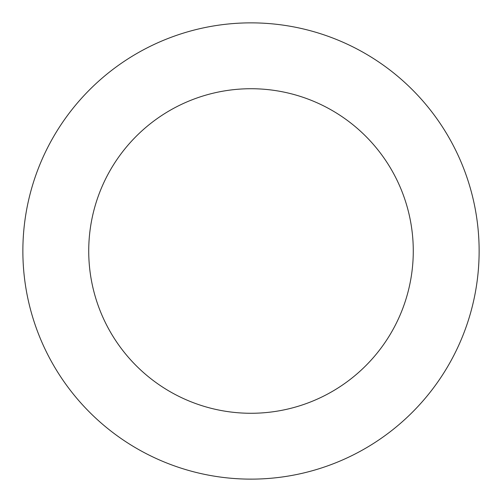 <?xml version="1.0" encoding="UTF-8"?>
<svg xmlns="http://www.w3.org/2000/svg" width="502" height="502" viewBox="0 0 502 502"><rect width="100%" height="100%" fill="white"/><g stroke="black" fill="none" stroke-linecap="round" stroke-linejoin="round"><path stroke-width="0.75" d="M86.959 92.456A228.134 228.134 0 0 0 195.717 472.332A228.134 228.134 0 0 0 470.324 188.212A228.134 228.134 0 0 0 86.959 92.456M134.316 138.226A162.278 162.278 0 0 0 211.675 408.44A162.278 162.278 0 0 0 407.009 206.335A162.278 162.278 0 0 0 134.316 138.226"/></g></svg>
